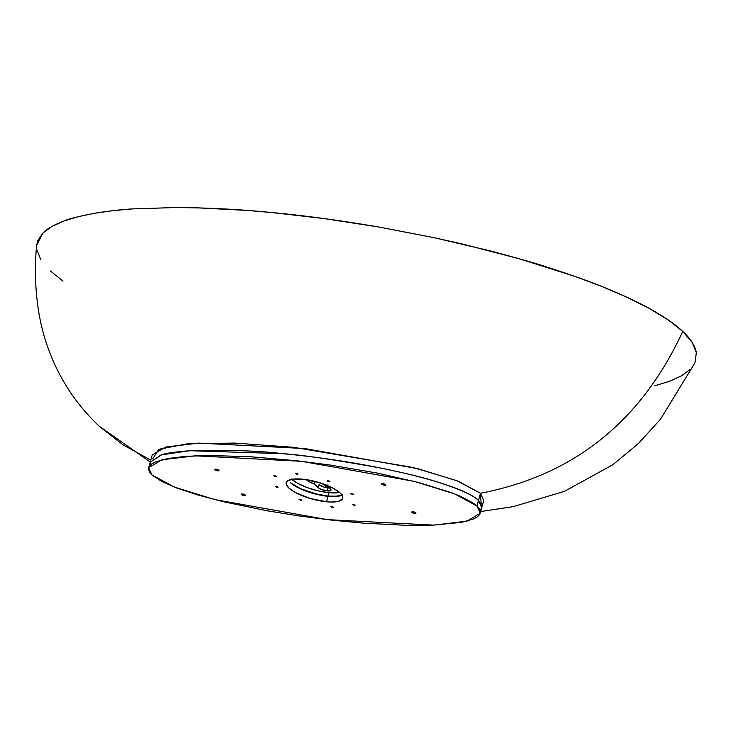 <?xml version="1.0" encoding="UTF-8"?>
<svg xmlns="http://www.w3.org/2000/svg" width="733" height="733" viewBox="0 0 733 733"><rect width="100%" height="100%" fill="white"/><g stroke="black" fill="none" stroke-linecap="round" stroke-linejoin="round"><path stroke-width="1.1" d="M150.247 462.019L99.486 426.423L122.906 444.757L150.769 460.122L122.906 444.757L99.468 426.414M152.739 458.821L158.777 449.302L187.492 443.777L234.523 443.08L293.603 447.304L413.036 467.48L456.577 480.564L480.481 493.263C573.802 475.323 641.228 421.374 682.744 331.408C675.249 324.27 663.942 316.528 648.842 308.19C636.464 301.336 620.64 294.043 601.362 286.291C587.069 280.51 569.037 274.142 547.258 267.169C538.563 264.173 519.752 258.795 490.844 251.043L434.229 237.712L378.521 226.955C338.692 220.202 303.141 215.401 271.851 212.533C240.277 209.4 208.08 207.732 175.251 207.549L132.499 208.905C121.907 209.491 109.336 210.93 94.777 213.221C77.771 216.583 67.482 219.176 63.908 221.018C53.766 224.93 46.802 228.916 43.018 232.966L36.659 245.253C34.68 265.529 35.083 285.879 37.869 306.284C42.12 337.162 52.785 365.602 69.864 391.614C78.449 404.414 88.327 416.014 99.486 426.423M150.183 462.221L160.857 455.056C166.089 453.058 177.349 451.519 194.639 450.438C233.03 449.961 262.313 451.033 282.489 453.663C300.988 454.726 334.385 459.646 382.681 468.414C406.467 473.417 423.958 477.705 435.145 481.279C459.06 488.783 473.5 495.196 478.475 500.538L480.481 493.263L458.107 481.16L417.654 468.634L304.928 448.559L198.716 443.099L165.502 447.075L152.207 454.982L150.183 462.221M275.736 476.67L273.83 475.763L276.066 476.038L276.506 476.441L275.736 476.67L273.821 475.818L274.591 475.598L276.497 476.496L275.736 476.67L275.929 475.964L275.736 476.67M297.231 474.333L295.326 473.436L297.561 473.701L298.001 474.114L297.231 474.333L295.317 473.491L296.086 473.261L297.992 474.169L297.231 474.333L297.424 473.637L297.231 474.333M329.154 481.773L327.239 480.866L329.484 481.132L329.841 481.691L329.154 481.773L327.239 480.921L328.008 480.701L329.914 481.599L329.154 481.773L329.346 481.068L329.154 481.773M352.793 494.61L350.887 493.712L353.123 493.978L353.489 494.537L352.289 494.528L350.96 493.621L353.563 494.445L352.793 494.61L352.985 493.914L352.793 494.61M354.314 505.339L352.408 504.441L354.644 504.707L355.001 505.266L353.81 505.257L352.481 504.35L355.084 505.174L354.314 505.339L354.506 504.643L354.314 505.339M332.819 507.676L330.913 506.769L333.149 507.044L333.588 507.447L332.819 507.676L330.913 506.824L331.673 506.604L333.588 507.502L332.819 507.676L333.011 506.97L332.819 507.676M300.897 500.236L298.991 499.338L301.226 499.604L301.593 500.163L300.393 500.153L299.064 499.246L301.666 500.071L300.897 500.236L301.089 499.54L300.897 500.236M277.257 487.399L275.342 486.492L277.587 486.767L277.944 487.317L277.257 487.399L275.342 486.547L276.112 486.327L278.018 487.225L277.257 487.399L277.45 486.694L277.257 487.399M329.648 487.986L324.16 487.161L319.093 484.678A6.927 2.107 -164.6 0 0 328.017 487.931L327.184 490.936A6.927 2.107 15.4 0 1 318.269 487.683L319.093 484.678L318.269 487.683L314.393 484.055A10.885 3.308 15.4 0 1 306.77 479.712L308.978 481.627L314.393 484.055L315.108 481.444L314.393 484.055L318.937 488.215L322.062 489.745L329.291 490.954L330.959 490.23L330.391 488.838A6.927 2.107 15.4 0 1 331.014 490.102A6.927 2.107 15.4 0 1 327.184 490.936L328.017 487.931A6.927 2.107 -164.6 0 0 329.493 487.995M291.752 479.327A29.302 8.897 -164.6 0 0 329.035 492.695L328.109 496.085L317.416 494.289L301.455 489.067L294.978 485.869L290.314 482.561A29.302 8.897 -164.6 0 0 328.036 496.333L326.533 501.784A29.302 8.897 15.4 0 1 298.285 494.005A29.302 8.897 15.4 0 1 286.209 482.69A29.302 8.897 15.4 0 1 302.372 479.153L318.653 482.424L333.524 488.398L340.094 492.915L341.963 495.077L342.769 497.066L342.485 498.797L338.747 501.244L331.307 502.05L326.533 501.784L310.251 498.513L295.39 492.539L288.811 488.022L286.136 483.872L286.42 482.149L287.776 480.738L293.475 479.08L302.372 479.153A29.302 8.897 15.4 0 1 330.62 486.932A29.302 8.897 15.4 0 1 342.705 498.248A29.302 8.897 15.4 0 1 326.533 501.784L328.036 496.333L317.307 494.528L306.367 491.284L296.892 487.079L290.314 482.561L300.273 488.545L314.631 493.602L328.109 496.085L329.035 492.695L318.305 490.89L307.365 487.647L297.891 483.441L291.313 478.924M384.688 485.283A2.181 0.66 15.4 0 1 382.589 484.705A2.181 0.66 15.4 0 1 381.691 483.862A2.181 0.66 15.4 0 1 382.892 483.606L385.879 485.063L382.708 484.76L381.71 483.826L382.892 483.606A2.181 0.66 15.4 0 1 384.99 484.183A2.181 0.66 15.4 0 1 385.888 485.026A2.181 0.66 15.4 0 1 384.688 485.283L384.999 484.183L384.688 485.283M217.747 470.861A2.181 0.66 15.4 0 1 215.649 470.284A2.181 0.66 15.4 0 1 214.751 469.441A2.181 0.66 15.4 0 1 215.951 469.184L218.938 470.641L215.768 470.339L214.769 469.404L215.951 469.184A2.181 0.66 15.4 0 1 218.058 469.761A2.181 0.66 15.4 0 1 218.956 470.595A2.181 0.66 15.4 0 1 217.747 470.861L218.058 469.761L217.747 470.861M414.768 513.457A2.181 0.66 15.4 0 1 412.67 512.88A2.181 0.66 15.4 0 1 411.772 512.037A2.181 0.66 15.4 0 1 412.972 511.771L415.95 513.237L412.78 512.935L411.781 512L412.972 511.771A2.181 0.66 15.4 0 1 415.07 512.358A2.181 0.66 15.4 0 1 415.968 513.192A2.181 0.66 15.4 0 1 414.768 513.457L415.07 512.358L414.768 513.457M244.199 495.636A2.181 0.66 15.4 0 1 242.101 495.059A2.181 0.66 15.4 0 1 241.203 494.216A2.181 0.66 15.4 0 1 242.403 493.95L245.381 495.416L242.211 495.114L241.212 494.179L242.403 493.95A2.181 0.66 15.4 0 1 244.501 494.528A2.181 0.66 15.4 0 1 245.399 495.371A2.181 0.66 15.4 0 1 244.199 495.636L244.501 494.537L244.199 495.636M480.692 511.552L513.155 506.668L564.602 491.275L612.852 464.713L638.223 443.694L660.488 419.249L694.957 362.835L696.35 352.674C695.049 345.655 690.513 338.573 682.744 331.408C641.228 421.374 573.802 475.323 480.481 493.263L483.725 500.474L481.737 507.777L478.475 500.538L476.972 505.999L480.225 513.247L466.958 521.154L433.744 525.13L327.459 519.642L214.723 499.585L174.298 487.06L151.933 474.947L161.645 481.389L177.093 488.132L197.809 494.958L223.171 501.674L267.426 510.828L299.174 515.95L331.737 520.137L363.779 523.197L407.612 525.387L432.534 525.185L461.405 522.372L473.637 518.946L477.458 516.829L479.712 514.456L480.39 511.845L479.474 509.014L476.972 505.999L472.877 502.829L460.214 496.195L451.812 492.805L418.937 482.589L376.826 472.996L329.731 464.988L297.167 460.8L249.788 456.686L208.355 455.486L185.476 456.366L167.5 458.565L155.268 461.992L151.456 464.108L149.202 466.481L148.524 469.093L149.431 471.924L151.933 474.947L148.68 467.691L161.956 459.783L195.161 455.807L301.446 461.295L414.182 481.352L454.607 493.877L476.972 505.999L478.475 500.538L481.737 507.777L478.475 500.538C462.816 483.972 368.956 461.533 282.489 453.663L189.728 450.713L161.498 454.863L150.183 462.239L150.302 465.089M342.174 494.812L336.016 496.25L328.109 496.085L336.969 496.159L342.668 494.518M480.28 510.214L481.746 507.722L481.636 505L478.475 500.538L480.481 493.263L481.169 503.901M342.632 494.748L336.933 496.406L328.036 496.333A29.302 8.897 -164.6 0 0 341.981 495.114M326.561 485.164A10.885 3.308 15.4 0 1 326.497 485.191L327.074 484.843M50.421 270.999L63.011 281.106M339.7 492.512L329.035 492.695A29.302 8.897 -164.6 0 0 339.654 492.521M330.391 488.838L326.497 485.191L330.391 488.838M323.106 483.862L327.376 487.857L323.106 483.862M694.921 362.899L696.35 352.674L692.218 342.476L682.744 331.408L667.928 319.753L648.842 308.19L626.229 296.902L601.362 286.291L574.764 276.341L519.266 258.758L462.413 244.025L434.229 237.712L378.521 226.955L323.977 218.553L271.851 212.533L246.719 210.398L198.331 207.879L175.251 207.549L132.499 208.905L112.964 210.664L94.777 213.221L78.257 216.656L63.908 221.018L52.006 226.405L43.018 232.966L37.731 240.699L36.65 245.363M36.824 249.742L40.929 259.903M654.752 385.787L669.229 381.398L681.159 376.002L690.101 369.487M481.728 507.786L480.225 513.247M148.68 467.691L150.183 462.239"/></g></svg>
